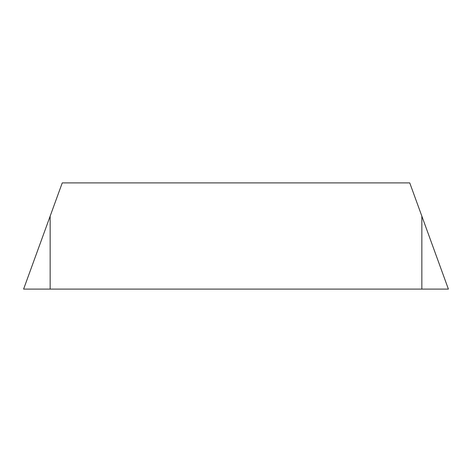 <?xml version="1.0" encoding="UTF-8"?>
<svg xmlns="http://www.w3.org/2000/svg" width="472" height="472" viewBox="0 0 472 472"><rect width="100%" height="100%" fill="white"/><g stroke="black" fill="none" stroke-linecap="round" stroke-linejoin="round"><path stroke-width="0.71" d="M50.15 216.152L62.251 182.9L409.749 182.9L448.4 289.1L23.6 289.1L50.15 216.152L50.15 289.1L448.4 289.1L421.85 289.1L421.85 216.152"/></g></svg>
